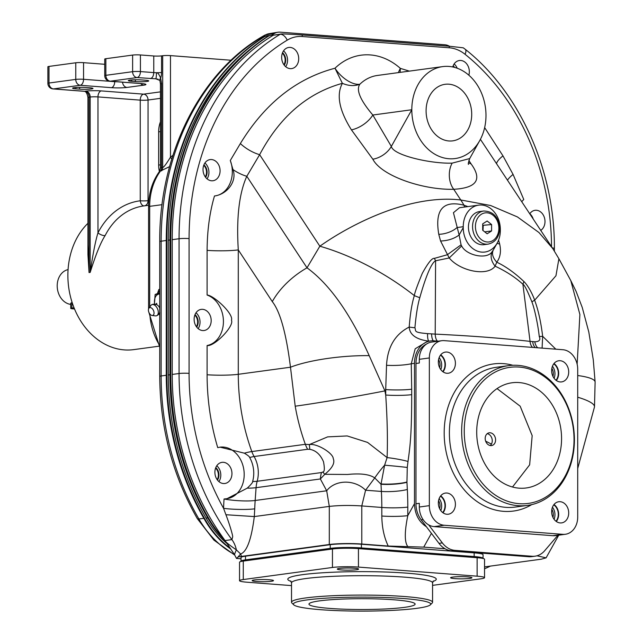 <?xml version="1.0" encoding="UTF-8"?>
<svg xmlns="http://www.w3.org/2000/svg" width="643" height="643" viewBox="0 0 643 643"><rect width="100%" height="100%" fill="white"/><g stroke="black" fill="none" stroke-linecap="round" stroke-linejoin="round"><path stroke-width="0.96" d="M273.315 35.22L280.163 34.296A243.11 193.342 82.3 0 0 179.067 238.738L179.067 373.511A233.835 185.964 82.3 0 0 231.898 539.614L225.042 540.546C225.042 541.567 228.82 544.677 236.367 549.878A14.178 1.045 117.9 0 0 234.615 554.813L225.042 540.546A233.835 185.964 -97.7 0 1 223.346 538.207A233.835 185.964 -97.7 0 1 172.22 374.443L172.22 239.67A243.11 193.342 -97.7 0 1 273.315 35.22A46.392 36.9 -97.7 0 1 273.492 35.116A14.845 11.807 -97.7 0 0 271.603 35.18L271.049 35.252A14.845 11.807 -97.7 0 1 271.322 35.22M223.346 538.207A92.793 73.792 -97.7 0 1 209.907 520.444A235.692 187.443 -97.7 0 1 170.733 374.33L170.733 239.558A244.967 194.821 -97.7 0 1 267.601 36.691A14.845 11.807 -97.7 0 1 271.603 35.18M551.517 246.639A217.406 172.895 82.3 0 0 465.05 54.277A7.153 3.328 -51.3 0 0 465.227 49.278L463.281 47.815L449.184 46.224L302.154 34.963C287.308 33.983 280.035 33.725 280.348 34.183L273.596 35.124M484.541 568.734A98.355 78.221 -97.7 0 0 490.119 566.226L490.392 566.089M234.615 554.813L236.471 558.437L241.029 558.791M236.471 558.437L237.998 557.007L241.438 556.412L329.304 544.5L329.304 506.403L326.692 490.786L320.367 478.963L256.075 487.683A22.272 3.424 4 0 1 247.25 488.15L227.083 498.646L224.053 499.008A22.272 3.424 4 0 0 255.167 500.487L256.075 487.683A27.834 22.135 -97.7 0 1 257.168 481.277A26.91 21.404 82.3 0 0 254.106 456.522A22.272 6.084 -29.6 0 0 249.685 457.543A25.985 20.664 -97.7 0 1 252.651 481.438C253.004 482.186 251.204 484.42 247.25 488.15M445.004 548.744L423.737 547.113L388.227 546.052L361.784 544.026A23.196 2.363 180 0 0 329.304 544.5M536.961 555.785L546.084 557.851L541.285 559.193L484.541 566.885M241.029 561.226L241.029 557.537A22.272 2.267 180 0 1 245.497 556.171L330.229 544.685L330.229 548.383L245.497 559.868A22.272 2.267 180 0 0 241.029 561.226A22.272 2.267 180 0 0 241.149 561.46M483.038 558.478A22.272 2.267 180 0 0 483.054 558.373L483.054 554.684A22.272 2.267 180 0 0 474.164 552.867L474.164 556.557L361.414 547.924A22.272 2.267 180 0 0 330.229 548.383M330.229 544.685A22.272 2.267 180 0 1 361.414 544.235L474.164 552.867M225.034 540.53A92.793 73.792 -97.7 0 1 209.345 520.517A235.692 187.443 -97.7 0 1 170.178 374.403L170.178 239.63A244.967 194.821 -97.7 0 1 267.046 36.764A14.845 11.807 -97.7 0 1 271.049 35.252M225.918 514.73C229.302 523.386 233.136 536.117 232.645 537.001L231.898 539.614A22.272 17.715 82.3 0 1 236.367 549.878L240.635 554.001C246.896 551.742 251.453 539.268 254.306 516.57L225.918 514.73L223.571 508.348A207.85 165.299 -97.7 0 1 224.053 499.008M241.438 556.412L240.627 554.001L237.998 557.007M361.784 544.026L361.784 505.937C349.696 505.181 338.869 505.342 329.304 506.403L254.306 516.57L254.732 508.822A22.272 2.821 1.9 0 1 223.571 508.348A226.682 180.273 82.3 0 1 189.082 373.366A7.153 0.731 180 0 0 179.067 373.511L172.22 374.443M226.995 498.655A25.985 20.664 82.3 0 0 243.898 470.129A25.985 20.664 82.3 0 0 219.986 447.166M244.34 453.17A22.272 3.553 -19.9 0 1 251.823 451.563L305.337 444.305A27.834 22.135 82.3 0 0 307.619 449.272L254.106 456.522A27.834 22.135 -97.7 0 1 251.823 451.563A181.873 144.635 -97.7 0 1 238.288 374.298A22.272 2.267 0 0 1 207.102 374.748A204.144 162.349 -97.7 0 0 217.728 447.632L220.043 447.158L244.34 453.17C247.86 455.292 249.645 456.747 249.685 457.543M507.649 179.944A22.272 5.835 151.4 0 1 513.074 174.422L523.764 199.467L521.859 201.54M398.411 72.611A22.272 9.894 131.7 0 1 400.364 68.383L409.358 71.124M484.653 127.619L502.963 155.855L513.074 174.422M207.102 295.041C213.733 295.258 233.883 313.953 231.456 320.206C234.502 326.202 214.047 346.955 207.102 345.532A25.985 20.664 82.3 0 0 223.426 321.532A25.985 20.664 82.3 0 0 207.102 295.041L207.102 250.36A22.272 2.267 -0 0 0 238.288 249.91L272.286 301.607C280.187 311.582 286.248 333.452 290.483 367.217L238.288 374.298L238.288 249.91C236.302 217.816 239.14 193.27 246.808 176.286L259.635 154.682A22.272 9.532 30.7 0 1 240.361 143.55C264.844 103.515 296.391 78.406 334.995 68.23A68.664 54.607 -97.7 0 1 400.364 68.383L400.099 72.378M214.481 195.978L215.051 195.906A25.985 20.664 82.3 0 0 230.307 160.477L232.983 169.575C237.315 181.141 227.252 194.347 214.481 195.978C209.682 212.303 207.223 230.427 207.102 250.36M281.658 57.372A10.674 8.488 -97.7 0 1 288.755 47.453A10.674 8.488 -97.7 0 1 298.714 58.682A10.674 8.488 -97.7 0 1 291.617 68.6A10.674 8.488 -97.7 0 1 281.658 57.372M540.803 230.355A10.674 8.488 82.3 0 0 544.999 221.538A10.674 8.488 82.3 0 0 535.032 210.309A10.674 8.488 82.3 0 0 529.84 213.685M452.744 66.968A10.674 8.488 -97.7 0 1 459.367 60.514A10.674 8.488 -97.7 0 1 469.334 71.743A10.674 8.488 -97.7 0 1 468.851 75.207M203.019 169.511A10.674 8.488 -97.7 0 1 210.116 159.593A10.674 8.488 -97.7 0 1 220.083 170.813A10.674 8.488 -97.7 0 1 212.986 180.739A10.674 8.488 -97.7 0 1 203.019 169.511M194.122 319.29A10.674 8.488 82.3 0 0 204.088 330.518A10.674 8.488 82.3 0 0 211.185 320.6A10.674 8.488 82.3 0 0 201.219 309.371A10.674 8.488 82.3 0 0 194.122 319.29M214.891 472.267A10.674 8.488 82.3 0 0 224.857 483.496A10.674 8.488 82.3 0 0 231.954 473.578A10.674 8.488 82.3 0 0 221.988 462.349A10.674 8.488 82.3 0 0 214.891 472.267M426.51 344.045A22.272 17.715 82.3 0 0 415.973 363.464L415.973 503.774A22.272 17.715 82.3 0 0 421.181 519.841L438.992 543.359A22.272 17.715 82.3 0 0 451.579 550.81L528.723 556.717A22.272 17.715 82.3 0 0 531.721 556.629L535.064 556.179A22.272 17.715 82.3 0 0 544.661 550.738L557.899 535.281M426.43 526.77C418.786 521.835 414.807 514.135 414.486 503.662L414.486 363.351A24.129 19.186 -97.7 0 1 430.529 340.927A24.129 19.186 -97.7 0 1 433.776 340.83L438.253 341.176M407.871 546.63C404.471 542.37 404.447 532.05 407.799 515.646A18.559 1.889 0 0 1 381.813 516.024L381.813 507.464L361.784 505.937L365.586 490.223L374.748 477.926L381.002 484.243L384.618 465.186L387.102 457.583C387.769 439.587 387.303 418.738 385.712 395.027A116.913 92.978 -97.7 0 1 384.932 390.896A64.951 1.881 170.1 0 1 346.119 398.057A64.951 1.881 170.1 0 1 343.193 398.564A64.951 1.881 170.1 0 1 295.201 406.191A181.873 144.635 82.3 0 0 305.337 444.305L309.339 444.578C317.103 443.131 333.227 453.371 333.243 458.58C335.148 462.912 332.327 468.152 324.779 474.309L347.646 474.47C360.586 473.16 369.621 474.309 374.748 477.926A55.676 19.242 136.7 0 1 384.618 465.186M388.227 546.052C384.112 537.411 381.966 527.405 381.813 516.024M254.732 508.822A185.586 147.593 -97.7 0 1 255.167 500.487L326.692 490.786A24.289 20.11 11.2 0 1 365.586 490.223L381.387 491.437L381.002 484.243A18.559 3.167 -3 0 0 406.947 482.266L407.268 467.461A18.559 0.434 5.4 0 0 384.618 465.194M307.619 449.272L309.805 449.32C315.866 450.421 320.431 454.569 323.501 461.746C324.787 468.562 324.546 471.986 322.778 472.018L324.779 474.309L320.367 478.963A27.834 22.135 -97.7 0 1 321.46 472.557L257.168 481.277A22.272 6.43 15.6 0 1 252.651 481.438M322.778 472.018L321.46 472.557M467.895 206.596L463.997 205.205C443.067 199.973 434.652 209.674 438.767 234.293L440.568 241.004L449.216 257.964C460.219 271.242 487.474 276.747 495.11 266.186L496.774 262.199C505.695 266.419 514.746 272.865 523.924 281.538C529.888 287.437 534.478 299.268 534.638 300.241L555.954 275.767L558.904 258.743L552.771 248.544L538.947 232.509L517.43 216.932L490.561 205.495L460.774 199.973C410.628 194.106 352.179 223.346 319.844 246.213L307.008 267.818C329.578 284.27 350.306 313.535 369.186 355.635A64.951 14.403 -5.4 0 0 290.483 367.217L295.201 406.191M272.286 301.607A64.951 41.208 146.7 0 1 307.008 267.818L246.808 176.286A22.272 9.532 30.7 0 1 232.983 169.575M463.241 227.63L463.241 226.706A23.196 18.446 -97.7 0 1 478.673 205.141A23.196 18.446 -97.7 0 1 500.334 229.543L500.334 230.467A23.196 18.446 -97.7 0 1 497.224 243.022A23.196 18.446 -97.7 0 1 476.415 250.722A23.196 18.446 -97.7 0 1 463.241 227.63L459.134 235L461.071 244.814L447.271 254.765L434.387 258.382C432.096 257.843 428.069 262.842 422.29 273.363C417.363 285.331 414.711 292.742 414.333 295.603A129.91 55.628 -149.3 0 0 319.844 246.213L259.635 154.682C279.721 116.865 307.298 93.074 342.381 83.325L334.995 68.23A22.272 11.646 45.9 0 0 359.823 84.257C355.917 89.94 360.249 100.195 372.827 115.025L391.338 146.427C393.098 155.341 431.011 163.885 452.158 163.129L469.703 158.564C468.393 162.462 468 164.399 468.522 164.383M442.665 66.607A46.392 36.9 -97.7 0 1 485.987 115.418A46.392 36.9 -97.7 0 1 479.766 140.536A46.392 36.9 -97.7 0 1 438.156 155.936A46.392 36.9 -97.7 0 1 411.809 109.744A46.392 36.9 -97.7 0 1 442.665 66.607L377.449 75.448A46.392 36.9 -97.7 0 0 359.823 84.257C354.373 86.266 348.562 85.961 342.381 83.325C336.176 94.883 339.199 110.403 351.448 129.886L372.836 159.207C381.54 176.045 423.11 190.095 453.749 189.291C476.728 187.965 482.507 179.493 471.07 163.869L468.876 160.485M369.186 355.635L384.932 390.896L385.712 389.578L386.531 365.312C387.528 347.027 395.083 334.272 409.205 327.054A10.465 0.997 -174.3 0 0 414.912 327.769C416.27 331.145 412.894 332.399 427.603 333.621L435.207 334.111C471.64 335.879 503.252 338.298 530.057 341.377L534.831 341.771C539.3 341.674 540.771 339.922 539.244 336.522L542.66 336.329L555.833 349.181M434.387 258.382A25.937 9.131 -112.1 0 0 435.584 260.785C434.073 261.404 428.881 265.455 419.791 297.685A14.644 2.813 -161.1 0 1 414.333 295.603C411.866 303.689 410.162 314.17 409.205 327.054C409.671 334.842 416.326 339.56 429.17 341.216M419.791 297.685C417.709 304.678 416.085 314.708 414.912 327.769M478.673 205.141L459.472 207.737L453.436 212.696L459.134 235C454.095 238.738 447.906 240.739 440.568 241.004M438.767 234.293A14.845 6.559 162.8 0 0 457.004 227.55L463.241 226.706M523.924 281.538L522.904 284.254C515.292 277.286 506.025 271.258 495.11 266.186C491.131 261.106 490.135 256.26 492.136 251.662L493.189 250.199C491.622 253.8 492.819 257.803 496.774 262.199C500.342 257.377 501.299 251.3 499.651 243.97L498.582 240.12M493.189 250.199L497.224 243.022M499.651 243.97A14.845 5.851 -14.3 0 1 497.039 243.351M437.401 341.111A9.275 3.954 92.8 0 1 435.207 334.111L435.584 260.785L449.216 257.964L461.658 245.956C466.36 255.544 487.161 259.941 492.136 251.662M461.071 244.814L461.658 245.956M484.034 244.678A16.702 13.286 -97.7 0 1 468.434 227.1A16.702 13.286 -97.7 0 1 479.549 211.571L483.673 211.017A16.702 13.286 82.3 0 0 472.565 226.545A16.702 13.286 82.3 0 0 488.158 244.115L484.034 244.678M532.484 347.397A9.275 6.912 96.6 0 1 530.057 341.377L522.904 284.254C524.334 284.624 527.34 290.532 531.93 301.977C534.622 308.704 538.231 326.114 539.244 336.522M531.93 301.977A15.545 3.81 -12.6 0 1 534.638 300.241C538.223 309.741 540.892 321.773 542.66 336.329L542.089 348.128M558.904 258.743L570.791 280.581L579.89 314.499L577.141 364.195M480.409 139.346L552.771 248.544M351.448 129.886A21.565 12.225 146.4 0 0 372.827 115.025L411.809 109.744L391.338 146.427A18.559 11.775 146.7 0 1 372.836 159.207M426.092 110.837A28.533 22.69 82.3 0 0 452.736 140.857A28.533 22.69 82.3 0 0 471.713 114.325A28.533 22.69 82.3 0 0 445.069 84.305A28.533 22.69 82.3 0 0 426.092 110.837M496.661 163.242A22.272 5.835 151.4 0 1 502.963 155.855M441.693 340.71A18.559 14.757 -97.7 0 0 429.347 357.958L429.347 505.655A18.559 14.757 -97.7 0 0 444.184 525.251L562.874 534.341A18.559 14.757 -97.7 0 0 565.366 534.269A18.559 14.757 -97.7 0 0 577.711 517.012L577.711 369.323A18.559 14.757 -97.7 0 0 562.874 349.72L444.184 340.637A18.559 14.757 -97.7 0 0 441.693 340.71L431.662 342.068A18.559 14.757 -97.7 0 0 419.316 359.324L419.316 363.014L415.973 363.464M444.184 525.251L434.154 526.609A18.559 14.757 -97.7 0 1 428.712 524.913L442.336 542.901A22.272 17.715 82.3 0 0 454.922 550.36L532.066 556.267A22.272 17.715 82.3 0 0 535.064 556.179M434.154 526.609L552.843 535.699A18.559 14.757 -97.7 0 0 555.335 535.627L565.366 534.269M428.712 524.913A18.559 14.757 -97.7 0 1 419.316 507.014L419.316 503.324L415.973 503.774M560.182 522.936A10.674 8.488 -97.7 0 1 551.678 512.559A10.674 8.488 -97.7 0 1 558.743 501.741A10.674 8.488 -97.7 0 1 560.182 501.701A10.674 8.488 -97.7 0 1 568.677 512.077A10.674 8.488 -97.7 0 1 561.612 522.896A10.674 8.488 -97.7 0 1 560.182 522.936M568.709 371.984A10.674 8.488 -97.7 0 1 561.612 381.902A10.674 8.488 -97.7 0 1 551.646 370.681A10.674 8.488 -97.7 0 1 558.743 360.755A10.674 8.488 -97.7 0 1 568.709 371.984M446.877 352.042A10.674 8.488 -97.7 0 1 455.381 362.411A10.674 8.488 -97.7 0 1 448.316 373.229A10.674 8.488 -97.7 0 1 446.877 373.27A10.674 8.488 -97.7 0 1 438.381 362.901A10.674 8.488 -97.7 0 1 445.446 352.083A10.674 8.488 -97.7 0 1 446.877 352.042M438.349 502.995A10.674 8.488 -97.7 0 1 445.446 493.068A10.674 8.488 -97.7 0 1 455.413 504.297A10.674 8.488 -97.7 0 1 448.316 514.215A10.674 8.488 -97.7 0 1 438.349 502.995M518.025 505.679A70.521 56.086 82.3 0 0 527.501 505.406A70.521 56.086 82.3 0 0 574.199 433.904A70.521 56.086 82.3 0 0 518.025 365.369A70.521 56.086 -97.7 0 0 508.549 365.642A70.521 56.086 -97.7 0 0 461.851 437.136A70.521 56.086 -97.7 0 0 518.025 505.679M519.142 367.065A68.664 54.607 82.3 0 0 464.246 431.172A68.664 54.607 82.3 0 0 519.142 503.678A68.664 54.607 82.3 0 0 574.03 439.571A68.664 54.607 82.3 0 0 519.142 367.065M519.142 488.174A53.08 42.213 82.3 0 0 526.271 487.965A53.08 42.213 82.3 0 0 561.419 434.154A53.08 42.213 82.3 0 0 519.142 382.569A53.08 42.213 82.3 0 0 512.005 382.778A53.08 42.213 82.3 0 0 476.857 436.589A53.08 42.213 82.3 0 0 519.142 488.174M512.503 487.016L529.639 464.849L532.171 435.632L520.163 406.183L497.047 388.597M485.2 438.783A6.494 5.104 -104.1 0 1 488.809 432.884A6.494 5.104 -104.1 0 1 495.584 439.579A6.494 5.104 -104.1 0 1 491.975 445.486A6.494 5.104 -104.1 0 1 485.2 438.783M487.233 433.671A6.494 5.104 -104.1 0 1 492.249 440.423A6.494 5.104 -104.1 0 1 490.215 445.535M485.867 441.701A18.559 8.214 135.3 0 0 486.116 441.379L491.421 444.104M485.658 441.162L486.116 441.379M554.009 504.514A10.674 8.488 -97.7 0 1 556.316 521.481M553.752 504.843A10.208 8.118 -97.7 0 1 555.97 521.232M552.45 507.239A10.208 8.118 -97.7 0 1 554.081 519.271M552.94 517.374A8.166 6.494 82.3 0 0 551.855 509.377M554.009 363.528A10.674 8.488 -97.7 0 1 558.679 373.342A10.674 8.488 -97.7 0 1 556.316 380.495M553.752 363.858A10.208 8.118 -97.7 0 1 558.309 373.318A10.208 8.118 -97.7 0 1 555.97 380.246M552.45 366.253A10.208 8.118 -97.7 0 1 554.957 373.768A10.208 8.118 -97.7 0 1 554.081 378.285M552.94 376.388A8.166 6.494 82.3 0 0 553.326 373.647A8.166 6.494 82.3 0 0 551.855 368.383M440.712 354.848A10.674 8.488 -97.7 0 1 443.011 371.823M440.455 355.185A10.208 8.118 -97.7 0 1 442.673 371.574M439.153 357.572A10.208 8.118 -97.7 0 1 440.785 369.612M439.635 367.716A8.166 6.494 82.3 0 0 438.55 359.71M440.712 495.841A10.674 8.488 -97.7 0 1 445.374 505.655A10.674 8.488 -97.7 0 1 443.011 512.809M440.455 496.171A10.208 8.118 -97.7 0 1 445.004 505.631A10.208 8.118 -97.7 0 1 442.673 512.559M439.153 498.566A10.208 8.118 -97.7 0 1 441.661 506.081A10.208 8.118 -97.7 0 1 440.785 510.598M439.635 508.701A8.166 6.494 82.3 0 0 440.029 505.961A8.166 6.494 82.3 0 0 438.55 500.696M407.268 467.461L408.008 461.481C410.146 445.993 411.689 434.467 411.697 394.649A18.559 1.889 0 0 1 385.712 395.027L385.712 389.578A18.559 1.889 0 0 0 411.697 389.2L411.255 363.793C404.198 365.2 395.951 365.714 386.531 365.312M380.905 484.147A55.676 20.745 133.9 0 1 381.034 483.93A18.559 3.111 -2.9 0 0 406.939 482.025M309.805 449.32L309.339 444.578L327.633 436.878L347.204 435.946L367.555 442.408L387.102 457.583A18.559 1.921 8.8 0 1 408.008 461.481M414.486 363.351L411.255 363.793L415.193 348.779L427.539 341.329L430.529 340.927M577.711 468.49L594.494 406.923A64.951 11.534 -174 0 0 577.711 397.205M570.791 280.581L576.088 291.375L582.245 307.458L588.803 332.013L593.28 359.815L595.113 382.038A64.951 10.955 177.1 0 0 577.711 375.528M404.471 607.362A53.08 5.409 180 0 0 415.121 604.107A53.08 5.409 180 0 0 378.848 598.979A53.08 5.409 180 0 0 319.611 600.859A53.08 5.409 180 0 0 308.97 604.107A53.08 5.409 180 0 0 345.235 609.242A53.08 5.409 180 0 0 404.471 607.362M416.937 608.31A68.664 6.993 0 0 1 343.667 610.85A68.664 6.993 0 0 1 293.738 604.83A68.664 6.993 0 0 1 307.153 599.911A68.664 6.993 0 0 1 387.102 597.596A68.664 6.993 0 0 1 430.352 604.83A68.664 6.993 0 0 1 416.937 608.31M293.738 604.83L291.89 602.997A70.521 7.186 0 0 1 291.52 602.266A70.521 7.186 0 0 1 305.666 597.95A70.521 7.186 180 0 1 384.377 595.45A70.521 7.186 180 0 1 432.562 602.266L432.562 582.88A70.521 7.186 180 0 0 384.377 576.064A70.521 7.186 180 0 0 305.666 578.563A70.521 7.186 0 0 0 291.52 582.88L291.52 602.266M430.352 604.83L432.192 602.997A70.521 7.186 180 0 0 432.562 602.266M484.541 577.687A18.559 1.889 0 0 0 477.13 576.176L358.44 567.086A18.559 1.889 0 0 0 332.455 567.464L243.271 579.552L243.271 561.09L332.455 549.001A18.559 1.889 0 0 1 358.44 548.624L477.13 557.714A18.559 1.889 0 0 1 484.541 559.225L484.541 577.687A18.559 1.889 0 0 1 480.819 578.821L432.562 585.363M243.271 579.552A18.559 1.889 0 0 0 239.542 580.685A18.559 1.889 0 0 0 246.952 582.204L291.52 585.612M467.678 576.884A10.674 1.085 0 0 1 471.938 577.752A10.674 1.085 0 0 1 466.03 578.724A10.674 1.085 0 0 1 454.85 578.62A10.674 1.085 0 0 1 450.59 577.752A10.674 1.085 0 0 1 456.498 576.779A10.674 1.085 0 0 1 467.678 576.884M339.432 568.428A10.674 1.085 0 0 1 351.343 568.05A10.674 1.085 0 0 1 358.633 569.079A10.674 1.085 0 0 1 356.495 569.73A10.674 1.085 0 0 1 344.584 570.108A10.674 1.085 0 0 1 337.294 569.079A10.674 1.085 0 0 1 339.432 568.428M256.412 581.489A10.674 1.085 0 0 1 252.152 580.621A10.674 1.085 0 0 1 258.052 579.648A10.674 1.085 0 0 1 269.232 579.753A10.674 1.085 0 0 1 273.492 580.621A10.674 1.085 0 0 1 267.592 581.593A10.674 1.085 0 0 1 256.412 581.489M239.542 580.685L239.542 562.231A18.559 1.889 0 0 1 243.271 561.09M483.054 558.373A22.272 2.267 180 0 0 474.164 556.557M399.833 551.79A87.223 8.889 0 0 1 427.04 553.872M482.692 223.86L482.692 230.258L487.145 233.795L491.59 230.941L491.59 224.544L487.145 221.007L482.692 223.86M491.59 224.544L482.692 225.339M491.59 230.941L484.718 231.866M483.014 230.516L483.231 225.677M283.539 50.869A10.674 8.488 -97.7 0 1 287.566 60.193A10.674 8.488 -97.7 0 1 285.685 66.703M282.542 52.734A8.351 6.639 -97.7 0 1 285.709 60.048A8.351 6.639 -97.7 0 1 284.222 65.168M282.373 53.168A8.351 6.639 -97.7 0 1 285.154 60.129A8.351 6.639 -97.7 0 1 283.949 64.798M529.936 213.822A10.674 8.488 -97.7 0 1 533.095 218.628M454.151 63.93A10.674 8.488 -97.7 0 1 457.197 68.238M453.154 65.795A8.351 6.639 -97.7 0 1 454.609 67.419M452.985 66.229A8.351 6.639 -97.7 0 1 453.862 67.226M204.908 163A10.674 8.488 -97.7 0 1 208.935 172.324A10.674 8.488 -97.7 0 1 207.054 178.834M203.911 164.873A8.351 6.639 -97.7 0 1 207.078 172.187A8.351 6.639 -97.7 0 1 205.591 177.299M203.743 165.299A8.351 6.639 -97.7 0 1 206.524 172.26A8.351 6.639 -97.7 0 1 205.318 176.929M196.002 312.779A10.674 8.488 -97.7 0 1 200.037 322.111A10.674 8.488 -97.7 0 1 198.148 328.621M195.006 314.652A8.351 6.639 -97.7 0 1 198.181 321.966A8.351 6.639 -97.7 0 1 196.694 327.078M194.837 315.078A8.351 6.639 -97.7 0 1 197.618 322.039A8.351 6.639 -97.7 0 1 196.42 326.708M216.771 465.757A10.674 8.488 -97.7 0 1 220.806 475.089A10.674 8.488 -97.7 0 1 218.925 481.591M215.775 467.63A8.351 6.639 -97.7 0 1 218.95 474.944A8.351 6.639 -97.7 0 1 217.463 480.056M215.614 468.056A8.351 6.639 -97.7 0 1 218.395 475.016A8.351 6.639 -97.7 0 1 217.189 479.686M209.023 519.962A98.355 78.221 -97.7 0 1 207.761 517.84A233.835 185.964 -97.7 0 1 169.985 374.74L169.985 239.976A243.11 193.342 -97.7 0 1 181.085 160.268M210.454 522.341A98.427 78.277 -97.7 0 1 207.721 517.88A233.899 186.012 -97.7 0 1 169.937 374.74L169.937 239.968A243.175 193.39 -97.7 0 1 185.248 147.03M271.515 35.196A243.175 193.39 -97.7 0 1 274.569 33.404A14.91 11.855 -97.7 0 1 277.8 32.246A14.91 11.855 -97.7 0 1 280.075 32.15L444.9 44.769A14.91 11.855 -97.7 0 1 449.449 46.24M227.067 543.624A98.379 78.237 -97.7 0 1 206.073 518.081A233.851 185.98 -97.7 0 1 168.297 374.965L168.297 240.201A243.126 193.358 -97.7 0 1 251.429 48.225M230.741 549.018A92.793 73.792 -97.7 0 1 205.447 521.047A235.692 187.443 -97.7 0 1 166.272 374.933L166.272 240.16A244.967 194.821 -97.7 0 1 263.14 37.294A14.845 11.807 -97.7 0 1 267.142 35.783A14.845 11.807 -97.7 0 1 267.424 35.751M230.009 548.021A92.793 73.792 -97.7 0 1 206.001 520.967A235.692 187.443 -97.7 0 1 166.834 374.853L166.834 240.088A244.967 194.821 -97.7 0 1 263.694 37.214A14.845 11.807 -97.7 0 1 267.705 35.711A14.845 11.807 -97.7 0 1 269.393 35.63M162.06 204.675L149.69 206.347A55.676 44.279 82.3 0 1 160.485 171.022L169.583 166.617M153.765 55.981L153.765 72.603A5.57 0.571 180 0 0 156.442 72.707A5.57 0.667 90.7 0 1 155.767 78.808L137.072 77.57L110.315 81.195A5.57 4.429 -97.7 0 1 105.862 75.319A5.57 0.571 180 0 0 104.745 75.657L104.745 59.043A5.57 0.571 180 0 1 105.862 58.706L132.619 55.073A5.57 0.571 180 0 1 140.415 54.96L153.765 55.981A5.57 0.571 180 0 0 161.562 55.869L162.679 55.724A5.57 0.571 180 0 1 170.467 55.611L231.086 60.249M171.769 159.03A5.57 3.046 51.4 0 1 170.467 157.181A61.246 48.707 -97.7 0 1 172.919 155.357M161.594 170.869A5.57 4.429 82.3 0 0 162.679 167.341C163.322 167.919 165.926 164.536 170.467 157.181L170.467 55.611M161.562 55.869L161.562 72.49A5.57 0.571 180 0 1 156.442 72.707C157.704 72.506 159.11 74.315 160.662 78.149A5.57 2.709 159.9 0 0 159.89 80.399L160.445 83.903L161.562 83.566L161.562 167.493L162.679 167.341L162.679 55.724M158.074 79.161A11.132 1.133 180 0 1 155.767 78.808L159.89 80.399M79.619 89.136A8.351 0.852 0 0 0 88.364 89.216A8.351 0.852 0 0 0 92.986 88.453A8.351 0.852 0 0 0 89.65 87.778L85.945 87.488A8.351 0.852 180 0 0 77.192 87.408A8.351 0.852 180 0 0 72.571 88.171A8.351 0.852 180 0 0 75.906 88.855L79.619 89.136L79.619 87.327M135.36 81.581A8.351 0.852 0 0 0 144.112 81.661A8.351 0.852 0 0 0 148.726 80.897A8.351 0.852 0 0 0 145.398 80.214L141.685 79.933A8.351 0.852 180 0 0 132.94 79.853A8.351 0.852 180 0 0 128.319 80.616A8.351 0.852 180 0 0 131.654 81.291L135.36 81.581L135.36 79.772M132.619 55.073L132.619 71.686A5.57 4.429 -97.7 0 0 137.072 77.57A5.57 3.328 -85.6 0 0 140.415 71.574A5.57 0.571 180 0 0 132.619 71.686L105.862 75.319L105.862 58.706M117.339 81.782A5.57 0.571 0 0 1 114.711 81.669L83.55 79.29A5.57 3.328 -85.6 0 1 80.206 85.278L111.368 87.665A11.132 1.133 0 0 0 126.952 87.44L143.678 85.173A11.132 1.133 0 0 0 141.468 83.582L110.315 81.195A5.57 3.328 94.4 0 1 109.889 81.211L143.317 83.759M53.023 88.919A5.57 3.328 94.4 0 0 53.449 88.903L80.206 85.278A5.57 4.429 -97.7 0 1 75.761 79.402L48.997 83.027A5.57 0.571 180 0 0 47.887 83.365A5.57 5.57 0 0 0 53.023 88.919L84.185 91.306C85.929 91.306 87.183 93.372 87.938 97.511A5.57 0.571 180 0 1 89.055 97.173A5.57 4.429 82.3 0 0 84.611 91.29L85.72 91.137A11.132 1.133 0 0 1 101.313 90.912L143.598 94.151L160.445 91.869M83.55 62.668A5.57 0.571 180 0 0 75.761 62.781L75.761 79.402A5.57 0.571 180 0 1 83.55 79.29L83.55 62.668L104.745 64.292M47.887 83.365L47.887 66.751A5.57 0.571 180 0 1 48.997 66.414L75.761 62.781M87.938 97.511L87.938 254.692L89.055 272.56L89.055 97.173L90.173 97.021A5.57 0.571 0 0 1 97.969 96.908L97.969 232.87A76.091 60.514 -97.7 0 1 140.254 200.793A5.57 0.571 180 0 0 148.051 200.68L148.854 200.568M87.938 244.758L89.055 272.56L90.173 272.407C95.662 254.837 100.638 242.564 105.114 235.587A5.57 2.218 27 0 1 97.969 232.87C95.542 240.635 92.946 253.816 90.173 272.407L90.173 97.021A5.57 4.429 82.3 0 0 85.72 91.137M87.938 223.298A70.521 56.086 82.3 0 0 67.877 275.429A70.521 56.086 -97.7 0 0 133.728 349.623L159.054 346.191M70.746 304.404A17.634 14.017 -97.7 0 1 57.203 285.846A17.634 14.017 -97.7 0 1 68.07 269.602M71.863 308.053L71.863 302.548L70.746 303.215L70.746 308.399A5.57 0.571 0 0 1 71.863 308.053L74.025 307.764M74.5 308.937A5.57 0.571 0 0 1 70.746 308.399M144.498 205.832A5.57 4.429 82.3 0 0 148.051 200.68L148.051 100.027A5.57 4.429 82.3 0 0 143.598 94.151A5.57 3.328 94.4 0 0 140.254 100.139L140.254 200.793A5.57 3.376 83 0 0 144.185 205.873M157.808 293.288A15.778 9.323 66.3 0 1 159.737 290.781M157.511 293.417L158.837 289.543L159.737 289.149M158.837 289.543L159.737 289.728M159.737 314.885A12.989 7.676 -113.7 0 1 158.95 313.969L159.737 315.006M159.737 292.782L155.132 294.462L154.441 304.179M154.658 304.187A12.989 7.676 -113.7 0 1 154.473 301.061A12.989 7.676 -113.7 0 1 159.239 294.02A12.989 7.676 -113.7 0 1 159.737 293.98L155.132 294.462M159.737 308.19A4.638 2.741 -113.7 0 0 157.133 304.919A6.028 6.028 0 0 0 151.812 304.686A6.028 3.569 66.3 0 1 152.391 304.525A6.028 3.569 -113.7 0 1 157.696 309.243A6.028 3.569 -113.7 0 1 156.659 315.729A6.028 6.028 0 0 0 159.737 312.691M156.659 315.729A6.028 3.569 -113.7 0 1 156.08 315.89A6.028 3.569 66.3 0 1 155.437 315.89L152.053 315.464A4.179 2.468 66.3 0 1 148.959 312.522A4.179 2.468 66.3 0 1 148.887 308.254A4.179 2.468 66.3 0 1 149.948 307.595A4.179 2.468 -113.7 0 1 153.733 311.188A4.179 2.468 -113.7 0 1 152.504 315.464A4.179 2.468 66.3 0 1 152.053 315.464M148.887 308.254L150.864 305.473A6.028 3.569 66.3 0 1 151.812 304.686M465.05 54.277A39.247 31.21 82.3 0 0 449.288 47.783L302.258 36.522A39.247 31.21 82.3 0 0 287.204 40.163A235.965 187.66 82.3 0 0 189.082 238.593A7.153 0.731 180 0 0 179.067 238.738L172.22 239.67M280.348 34.183A46.392 36.9 82.3 0 0 280.163 34.296A7.153 4.099 -121.1 0 1 287.204 40.163M209.907 520.444L209.345 520.517M230.307 160.477L240.361 143.55M207.102 374.748L207.102 345.532M189.082 238.593L189.082 373.366M423.737 547.113L431.421 533.36M406.947 482.266L407.332 489.46A204.144 122.001 -85.6 0 1 407.799 507.094L407.799 515.646L414.486 503.662M452.158 163.129A18.559 12.33 89.2 0 0 453.749 189.291L460.774 199.973A129.91 77.634 -85.6 0 1 463.997 205.205L464.576 207.046M471.07 163.869A18.559 11.775 -33.3 0 1 468.45 162.566M532.066 556.267L528.723 556.717M562.874 534.341L552.843 535.699M429.347 505.655L419.316 507.014M423.078 519.584L421.181 519.841M442.336 542.901L438.992 543.359M429.347 357.958L419.316 359.324M531.737 504.618A74.234 59.035 82.3 0 1 503.533 511.338A74.234 59.035 -97.7 0 1 444.184 432.948A74.234 59.035 -97.7 0 1 503.533 363.641A74.234 59.035 82.3 0 1 512.841 365.272M527.501 505.406L515.236 507.07A70.521 56.086 82.3 0 1 505.76 507.343A70.521 56.086 -97.7 0 1 449.586 438.799A70.521 56.086 -97.7 0 1 496.283 367.306L508.549 365.642M454.922 550.36L451.579 550.81M411.697 394.649L411.697 389.2M407.799 507.094A18.559 1.889 0 0 1 381.813 507.464A185.586 110.909 -85.6 0 0 381.387 491.437A18.559 3.167 -3 0 0 407.332 489.46M428.961 341.136A9.38 2.524 96.3 0 1 427.603 333.621M433.253 340.798A9.299 3.303 92.8 0 1 431.59 333.942M535.225 347.606A9.307 7.427 96.7 0 1 532.725 341.674M537.709 347.799A9.388 7.933 89.9 0 1 534.831 341.771M291.126 581.425A74.234 7.563 0 0 1 302.7 574.641A74.234 7.563 180 0 1 395.807 572.455A74.234 7.563 180 0 1 432.964 581.425M332.455 567.464L332.455 549.001M477.13 576.176L477.13 557.714M358.44 567.086L358.44 548.624M245.497 556.171L245.497 559.868M361.414 544.235L361.414 547.924M498.864 228.297A14.66 11.662 82.3 0 0 487.145 212.817A14.66 11.662 82.3 0 0 475.418 226.505A14.66 11.662 82.3 0 0 487.145 241.985A14.66 11.662 82.3 0 0 498.864 228.297M302.258 36.522A7.153 4.276 -85.6 0 0 302.154 34.963M449.288 47.783A7.153 4.276 -85.6 0 0 449.184 46.224M552.385 247.965A7.153 0.731 0 0 1 554.379 248.463C554.909 170.845 519.857 92.206 465.227 49.278M203.871 518.346L198.888 518.957A233.634 185.803 -97.7 0 1 161.144 375.978L161.144 241.205A242.917 193.189 -97.7 0 1 265.663 34.867A14.652 11.654 -97.7 0 1 268.846 33.725L277.8 32.246M234.422 554.467A98.162 78.068 -97.7 0 1 198.888 518.957A7.427 2.074 -30.1 0 1 197.28 518.58C172.589 475.29 160.075 427.908 159.737 376.42A7.427 0.756 0 0 1 161.144 375.978L166.272 375.255M207.721 517.88L206.073 518.081M169.937 239.968L168.297 240.201M274.569 33.404L265.663 34.867A7.427 4.284 60.3 0 0 264.803 35.164L268.846 33.725M166.272 240.482L161.144 241.205A7.427 0.756 0 0 0 159.737 241.647C159.038 153.637 200.833 70.762 264.803 35.164M169.937 374.74L168.297 374.965M206.001 520.967L205.447 521.047M166.834 374.853L166.272 374.933M166.834 240.088L166.272 240.16M263.694 37.214L263.14 37.294M159.36 171.609L160.445 167.831A5.57 0.571 180 0 1 161.562 167.493A5.57 4.429 82.3 0 1 160.485 171.022A5.57 2.604 -143.8 0 0 159.36 171.609C152.262 181.567 148.67 193.262 148.573 206.692A5.57 0.571 180 0 1 149.69 206.347L149.69 307.121M149.819 313.969A55.676 44.279 82.3 0 0 159.737 345.548M161.562 72.49A11.132 6.655 94.4 0 1 160.662 78.149L161.562 83.566M140.415 54.96L140.415 71.574L153.765 72.603C153.564 75.995 152.455 77.988 150.422 78.591M48.997 66.414L48.997 83.027A5.57 4.429 -97.7 0 0 53.449 88.903L84.611 91.29A5.57 3.328 94.4 0 1 84.185 91.306M141.468 83.582A5.57 3.328 94.4 0 1 141.042 83.598M143.678 85.173A5.57 4.429 -97.7 0 1 140.745 83.574M126.952 87.44A5.57 4.429 -97.7 0 1 122.532 82.175M111.368 87.665A5.57 3.328 -85.6 0 0 114.711 81.669L114.711 81.581M105.114 235.587A70.521 56.086 -97.7 0 1 143.767 205.929L148.589 205.278M101.313 90.912A5.57 3.328 94.4 0 0 97.969 96.908L140.254 100.139A5.57 0.571 180 0 0 148.051 100.027L160.445 98.347M160.445 121.784A17.634 10.537 -85.6 0 0 158.636 131.823L158.636 165.058A17.634 10.537 -85.6 0 0 159.416 171.536M158.636 131.823A6.494 0.659 0 0 1 160.445 131.662M158.636 165.058A6.494 0.659 0 0 1 160.445 164.889M75.906 88.855L75.906 87.488M131.654 81.291L131.654 79.933M267.601 36.691L267.046 36.764M170.733 239.558L170.178 239.63M170.733 374.33L170.178 374.403M546.084 557.851L558.751 535.161M469.703 158.564L479.766 140.536M595.113 382.038L594.494 406.923M290.708 580.926L291.52 582.88M433.374 580.926L432.562 582.88M488.158 244.115C495.383 242.403 499.217 237.187 499.675 228.466C498.614 217.085 493.277 211.274 483.673 211.017M554.379 251.035L554.379 248.463M267.705 35.711L267.142 35.783M234.783 555.134L213.902 540.096L197.28 518.58M160.445 167.831L160.445 83.903M148.573 206.692L148.573 308.889M148.589 311.437L159.737 347.212M104.745 75.657A5.57 5.57 0 0 0 109.889 81.211M159.898 312.94L158.942 313.213M156.651 304.018L156.755 303.335L155.212 304.71M159.737 376.42L159.737 241.647"/></g></svg>
